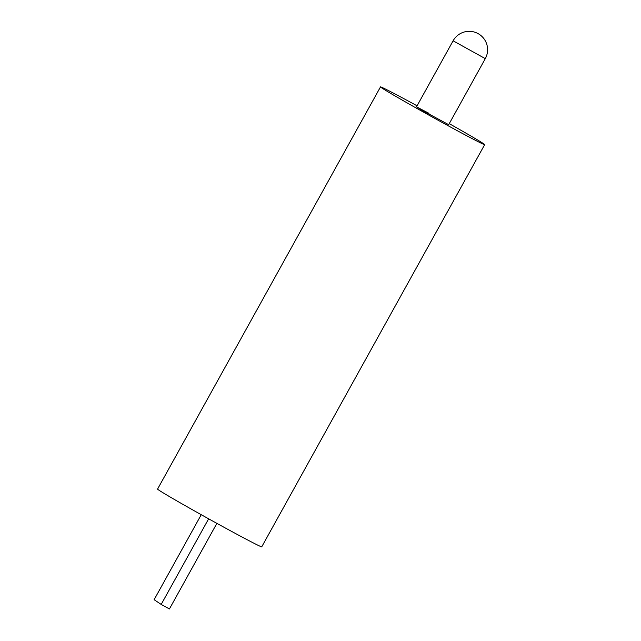 <?xml version="1.0" encoding="UTF-8"?>
<svg xmlns="http://www.w3.org/2000/svg" width="641" height="641" viewBox="0 0 641 641"><rect width="100%" height="100%" fill="white"/><g stroke="black" fill="none" stroke-linecap="round" stroke-linejoin="round"><path stroke-width="0.96" d="M216.866 523.368L169.432 608.95L165.434 606.779L161.187 604.431L208.637 518.825M161.187 604.431L154.128 599.696L201.242 514.707M416.498 106.847L453.107 40.8L485.293 58.643L448.684 124.683L422.515 110.524L416.498 106.847L428.933 113.313M449.261 123.649A59.549 1.25 -151 0 1 484.676 144.634A59.549 1.25 -151 0 1 444.429 123.713A59.549 1.25 -151 0 1 380.506 86.896A59.549 1.25 -151 0 1 417.075 105.813M484.676 144.634L261.736 546.829A59.549 1.25 -151 0 1 221.49 525.9A59.549 1.25 -151 0 1 157.566 489.083L380.506 86.896M485.293 58.643A18.397 18.397 0 0 0 478.034 33.588A18.397 18.397 0 0 0 453.107 40.8"/></g></svg>
